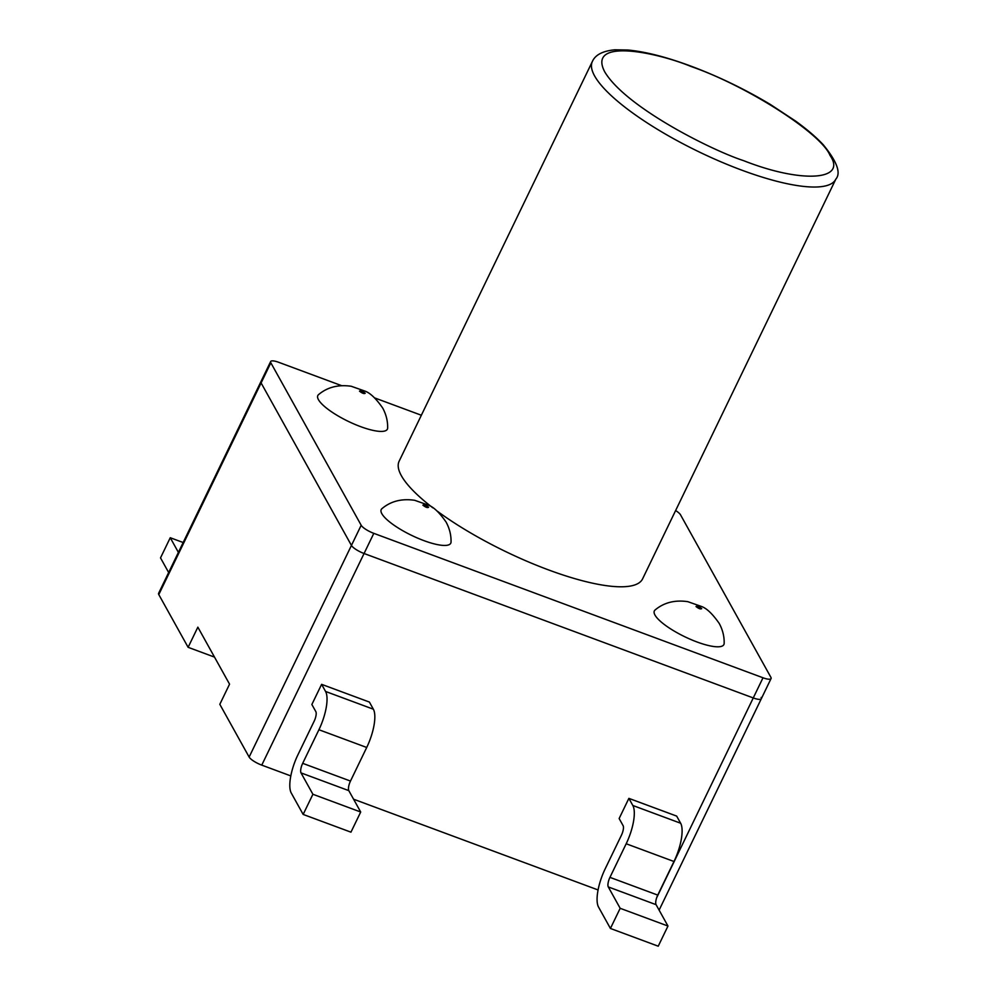 <?xml version="1.0" encoding="UTF-8"?>
<svg xmlns="http://www.w3.org/2000/svg" width="996" height="996" viewBox="0 0 996 996"><rect width="100%" height="100%" fill="white"/><g stroke="black" fill="none" stroke-linecap="round" stroke-linejoin="round"><path stroke-width="1.49" d="M341.541 385.626L278.706 362.307A11.591 3 25.8 0 0 270.651 361.548A11.591 3 25.8 0 0 270.837 362.793L361.187 525.265A11.591 3 25.8 0 0 373.811 533.346L763.011 677.778L753.262 697.935L364.063 553.502A11.591 3 -154.2 0 1 351.439 545.422L261.101 382.937A11.591 3 -154.2 0 1 260.902 381.705A11.591 3 25.8 0 0 261.101 382.937L351.439 545.422A11.591 3 25.8 0 0 364.063 553.502L753.262 697.935A11.591 3 25.8 0 0 761.33 698.706A11.591 3 -154.2 0 1 753.262 697.935L656.65 897.794M761.131 697.461A11.591 3 -154.2 0 1 761.33 698.706L771.066 678.55A11.591 3 25.8 0 0 770.879 677.305L680.529 514.832A11.591 3 25.8 0 0 675.624 510.537M373.811 533.346L261.761 765.127L290.82 775.921M353.58 799.203L598.086 889.951M261.761 765.127A11.591 3 -154.2 0 1 249.137 757.06L219.817 704.321L229.553 684.165L197.855 627.156L188.12 647.313L158.787 594.575A11.591 3 -154.2 0 1 158.601 593.33L270.651 361.548M214.514 657.111L188.12 647.313M421.358 415.245L374.683 397.927M763.011 677.778A11.591 3 25.8 0 0 771.066 678.55M314.163 721.191L297.929 754.781A30.901 10.309 -69.6 0 0 291.28 793.053L303.158 814.429L312.906 794.273L301.016 772.896A7.731 2.577 110.4 0 1 302.684 763.334L318.919 729.732A30.901 10.309 -69.6 0 0 325.568 691.461L321.608 684.339L311.86 704.496L315.832 711.617A7.731 2.577 110.4 0 1 314.163 721.191M321.608 684.339L369.404 702.068L373.363 709.202A30.901 10.309 -69.6 0 1 366.715 747.473L350.48 781.063A7.731 2.577 -69.6 0 0 348.812 790.637L360.701 812.014L312.906 794.273M303.158 814.429L350.953 832.17L360.701 812.014M178.396 552.382L170.254 537.728L183.164 542.521M168.66 572.526L160.518 557.885L170.254 537.728M621.429 835.221L605.195 868.811A30.901 10.309 -69.6 0 0 598.546 907.082L610.424 928.459L620.172 908.302L608.282 886.926A7.731 2.577 110.4 0 1 609.95 877.364L626.185 843.761A30.901 10.309 -69.6 0 0 632.834 805.49L628.874 798.369L619.139 818.525L623.098 825.647A7.731 2.577 110.4 0 1 621.429 835.221M628.874 798.369L676.67 816.098L680.642 823.231A30.901 10.309 -69.6 0 1 673.981 861.503L657.746 895.093A7.731 2.577 -69.6 0 0 656.078 904.667L667.967 926.043L620.172 908.302M610.424 928.459L658.232 946.2L667.967 926.043M655.094 609.988A38.632 9.997 25.8 0 0 654.982 615.067A38.632 9.997 25.8 0 0 692.979 640.403A38.632 9.997 25.8 0 0 724.167 643.379C724.341 636.506 722.698 629.858 719.237 623.459C712.588 613.922 706.637 608.245 701.383 606.44L687.788 601.659C674.84 599.779 663.946 602.555 655.094 609.988M318.571 394.603A38.632 9.997 25.8 0 0 318.459 399.682A38.632 9.997 25.8 0 0 356.456 425.018A38.632 9.997 25.8 0 0 387.643 428.006C387.818 421.121 386.174 414.485 382.713 408.074C376.065 398.537 370.114 392.86 364.86 391.067L351.252 386.274C338.316 384.394 327.41 387.17 318.571 394.603M381.966 508.632A38.632 9.997 25.8 0 0 381.854 513.712A38.632 9.997 25.8 0 0 419.864 539.048A38.632 9.997 25.8 0 0 451.039 542.023C451.213 535.138 449.57 528.503 446.108 522.103C439.46 512.554 433.509 506.889 428.255 505.084L414.66 500.291C401.712 498.411 390.818 501.187 381.966 508.632M743.502 160.617C801.207 183.451 847.496 180.674 830.017 155.388C821.152 133.315 746.95 85.805 691.199 66.545C657.198 52.427 586.868 37.524 604.684 71.774C625.588 107.145 711.605 150.272 743.502 160.617M436.646 510.699A135.195 34.997 25.8 0 0 548.597 569.936A135.195 34.997 25.8 0 0 642.582 578.888L835.831 179.143A135.195 34.997 -154.2 0 1 741.846 170.179A135.195 34.997 -154.2 0 1 592.383 61.453L399.135 461.21A135.195 34.997 25.8 0 0 432.874 507.848M249.137 757.06L361.187 525.265M270.837 362.793L158.787 594.575M325.568 691.461L373.363 709.202M318.919 729.732L366.715 747.473M350.48 781.063L302.684 763.334M348.812 790.637L301.016 772.896M632.834 805.49L680.642 823.231M626.185 843.761L673.981 861.503M657.746 895.093L609.95 877.364M656.078 904.667L608.282 886.926M696.017 606.527C697.125 605.817 699.03 606.527 701.719 608.643C700.599 609.353 698.706 608.643 696.017 606.527M359.494 391.142C360.602 390.432 362.507 391.142 365.196 393.258C364.075 393.968 362.171 393.258 359.494 391.142M422.889 505.159C424.01 504.462 425.902 505.159 428.591 507.275C427.471 507.985 425.578 507.288 422.889 505.159M659.115 910.12L761.33 698.706M835.831 179.143C841.197 172.993 836.989 161.501 823.194 144.694C816.222 137.236 807.071 129.405 795.742 121.176L770.381 104.468C744.597 89.055 718.016 76.244 690.639 66.022C666.2 56.971 645.246 51.63 627.791 50.012L614.918 49.8C602.841 50.921 595.334 54.817 592.383 61.453"/></g></svg>
